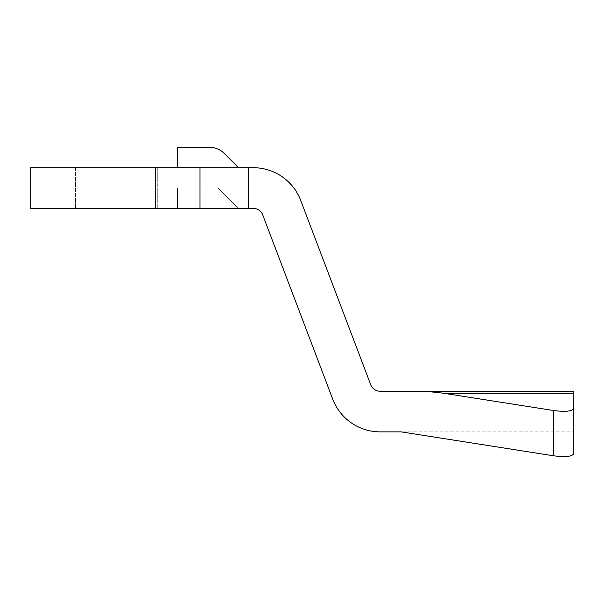 <?xml version="1.0" encoding="UTF-8"?>
<svg xmlns="http://www.w3.org/2000/svg" width="604" height="604" viewBox="0 0 604 604"><rect width="100%" height="100%" fill="white"/><g stroke="black" fill="none" stroke-linecap="round" stroke-linejoin="round"><path stroke-width="0.45" stroke-dasharray="3.02 2.27" d="M30.2 167.701L155.553 167.701L155.553 208.342L30.2 208.342M155.553 208.342L253.235 208.342A10.162 10.162 0 0 1 262.732 214.896L332.713 399.116A50.804 50.804 0 0 0 380.203 431.875L573.8 431.875L573.8 453.408C572.569 456.586 565.797 457.379 553.475 455.778L401.169 431.875L573.8 431.875L573.8 453.408M414.057 391.233L573.8 391.233L573.8 408.13C572.569 411.309 565.797 412.094 553.475 410.501L446.59 393.725A108.192 53.854 180 0 0 414.057 391.233L380.203 391.233A10.162 10.162 0 0 1 370.705 384.68L300.732 200.46A50.804 50.804 0 0 0 253.235 167.701L155.553 167.701M177.531 167.701L238.497 167.701L224.129 153.325A20.325 20.325 0 0 0 209.754 147.376L177.531 147.376L177.531 167.701L238.497 167.701M157.72 167.701L75.417 167.701L157.72 167.701L157.72 208.342L75.417 208.342L157.72 208.342L157.72 167.701M177.531 208.342L238.497 208.342L218.172 188.018L177.531 188.018L177.531 208.342L238.497 208.342L218.172 188.018L177.531 188.018L177.531 208.342M75.417 167.701L75.417 208.342L75.417 167.701M248.659 167.701L248.659 208.342M199.954 167.701L199.954 208.342M553.475 410.501L553.475 455.778M573.8 393.725L446.59 393.725"/><path stroke-width="0.91" d="M414.057 391.233A108.192 53.854 0 0 1 446.59 393.725L553.475 410.501C565.797 412.094 572.569 411.309 573.8 408.13L573.8 391.233L380.203 391.233A10.162 10.162 0 0 1 370.705 384.68L300.732 200.46A50.804 50.804 0 0 0 253.235 167.701L30.2 167.701L30.2 208.342L253.235 208.342A10.162 10.162 0 0 1 262.732 214.896L332.713 399.116A50.804 50.804 0 0 0 380.203 431.875L401.169 431.875L553.475 455.778C565.797 457.379 572.569 456.586 573.8 453.408L573.8 408.13L573.8 453.408M238.497 167.701L224.129 153.325A20.325 20.325 0 0 0 209.754 147.376L177.531 147.376L177.531 167.701M248.659 167.701L248.659 208.342M155.553 167.701L155.553 208.342M553.475 410.501L553.475 455.778M199.954 167.701L199.954 208.342M446.59 393.725L573.8 393.725"/></g></svg>
